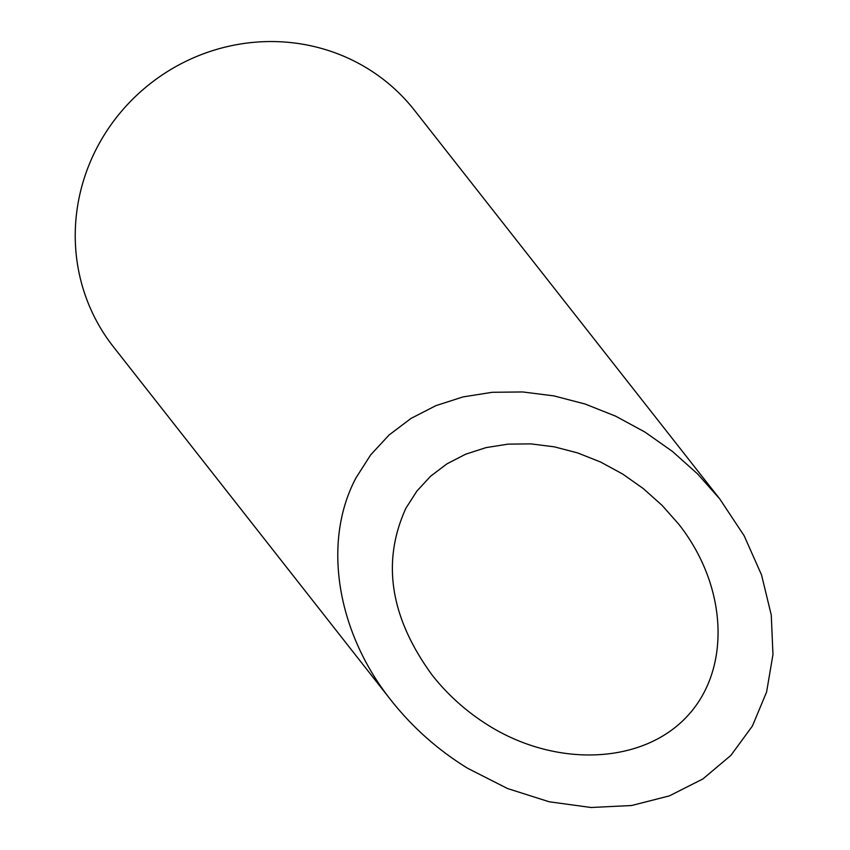 <?xml version="1.0" encoding="UTF-8"?>
<svg xmlns="http://www.w3.org/2000/svg" width="850" height="850" viewBox="0 0 850 850"><rect width="100%" height="100%" fill="white"/><g stroke="black" fill="none" stroke-linecap="round" stroke-linejoin="round"><path stroke-width="1.27" d="M405.907 508.236C381.416 561.946 390.182 617.589 432.204 675.166C448.237 695.459 467.373 712.449 489.611 726.134C557.738 768.007 643.004 763.831 687.023 716.454C731.404 669.407 727.802 586.341 678.693 524.131L662.076 505.368L643.248 488.538L622.625 474.002L600.621 462.049L577.681 452.933L554.285 446.834L530.91 443.881L508.045 444.136L486.147 447.589L465.683 454.187L447.068 463.771L430.684 476.149L416.872 491.077L405.907 508.236M391.117 700.347L113.358 346.736A191.431 184.099 -38.2 0 1 150.163 83.714A191.431 184.099 -38.2 0 1 414.428 110.234L719.78 498.961L697.616 473.939L672.52 451.499L645.023 432.119L615.676 416.181L585.087 404.016L553.892 395.888L522.729 391.956L492.235 392.296L463.048 396.908L435.763 405.694L410.943 418.476L389.098 434.977L370.674 454.877L356.054 477.764C322.139 541.354 336.356 631.582 391.117 700.347C412.505 727.398 438.016 750.051 467.659 768.294L507.535 788.534L549.185 801.773L591.058 807.5L631.624 805.513L669.354 795.887L702.854 778.972L730.883 755.395L752.399 726.038L766.604 691.996L772.969 654.511L771.258 615.007L761.536 574.919L744.154 535.755L719.78 498.961"/></g></svg>
